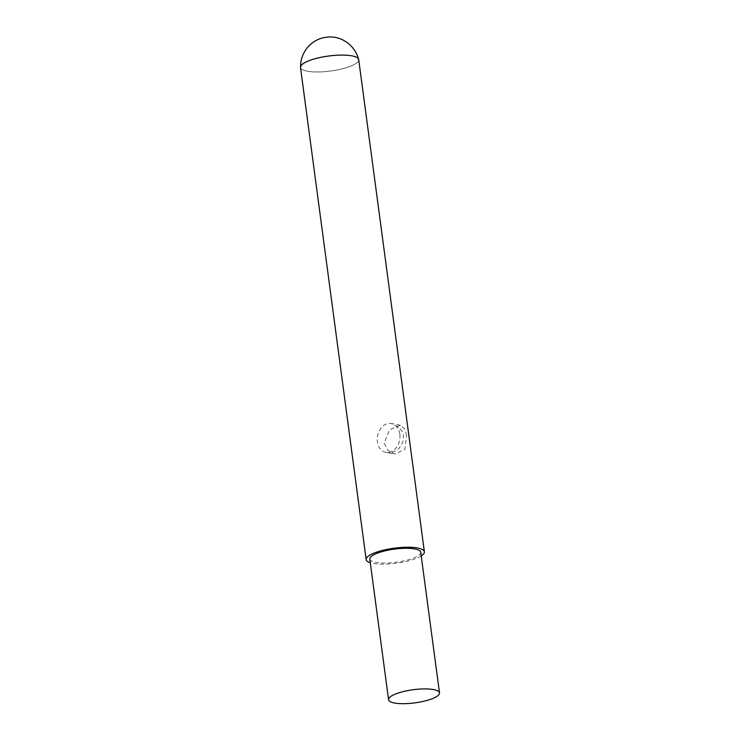 <?xml version="1.0" encoding="UTF-8"?>
<svg xmlns="http://www.w3.org/2000/svg" width="740" height="740" viewBox="0 0 740 740"><rect width="100%" height="100%" fill="white"/><g stroke="black" fill="none" stroke-linecap="round" stroke-linejoin="round"><path stroke-width="0.56" stroke-dasharray="3.7 2.78" d="M421.227 555.925A29.369 7.576 -7.6 0 1 372.84 563.344A29.369 7.576 -7.6 0 1 370.287 562.715M369.806 559.079A25.697 6.623 172.4 0 0 375.643 562.391A25.697 6.623 172.4 0 0 404.318 560.809A25.697 6.623 172.4 0 0 420.736 552.29M300.496 67.423A29.369 7.576 172.4 0 0 307.174 71.207A29.369 7.576 172.4 0 0 339.947 69.394A29.369 7.576 172.4 0 0 358.715 59.663M406.63 435.425L404.641 428.664L400.294 425.241L389.601 429.811L384.19 443.084L387.668 450.142L394.753 454.082L404.826 449.402L406.63 435.425M351.925 55.916A29.221 7.539 172.4 0 0 319.68 57.637A29.221 7.539 172.4 0 0 300.625 67.201A29.221 7.539 172.4 0 0 307.285 71.16A29.221 7.539 172.4 0 0 340.261 69.283A29.221 7.539 172.4 0 0 358.53 59.477A29.221 7.539 172.4 0 0 351.925 55.916M399.831 434.121A14.68 11.23 -79.1 0 0 391.386 423.53A14.68 11.23 -79.1 0 0 377.391 441.78A14.68 11.23 100.9 0 0 385.836 452.371A14.68 11.23 100.9 0 0 399.831 434.121M358.53 59.477L358.336 58.71M300.616 66.415L300.625 67.201M400.294 425.241L391.386 423.53C400.026 427.119 403.985 431.642 403.272 437.081C404.003 439.662 402.625 443.353 399.156 448.172C395.41 451.807 390.97 453.204 385.836 452.371L394.753 454.082"/><path stroke-width="1.11" d="M370.287 562.715A29.369 7.576 -7.6 0 1 366.161 559.57A29.369 7.576 -7.6 0 1 384.93 549.838A29.369 7.576 -7.6 0 1 417.702 548.026A29.369 7.576 -7.6 0 1 424.381 551.799A29.369 7.576 -7.6 0 1 421.227 555.925M439.505 692.899L420.736 552.29A25.697 6.623 172.4 0 0 414.9 548.978A25.697 6.623 172.4 0 0 386.225 550.569A25.697 6.623 172.4 0 0 369.806 559.079L388.565 699.698A25.697 6.623 -7.6 0 1 404.983 691.179A25.697 6.623 -7.6 0 1 433.659 689.597A25.697 6.623 -7.6 0 1 439.505 692.899A25.697 6.623 -7.6 0 1 423.086 701.418A25.697 6.623 -7.6 0 1 394.401 703A25.697 6.623 -7.6 0 1 388.565 699.698M424.381 551.799L358.715 59.663A29.369 7.576 172.4 0 0 352.036 55.879A29.369 7.576 172.4 0 0 319.264 57.692A29.369 7.576 172.4 0 0 300.496 67.423L366.161 559.57M358.53 59.477C355.644 46.481 342.62 36.251 329.198 37C320.411 37.407 313.15 40.922 307.424 47.545C302.651 53.613 300.385 60.171 300.625 67.201"/></g></svg>
